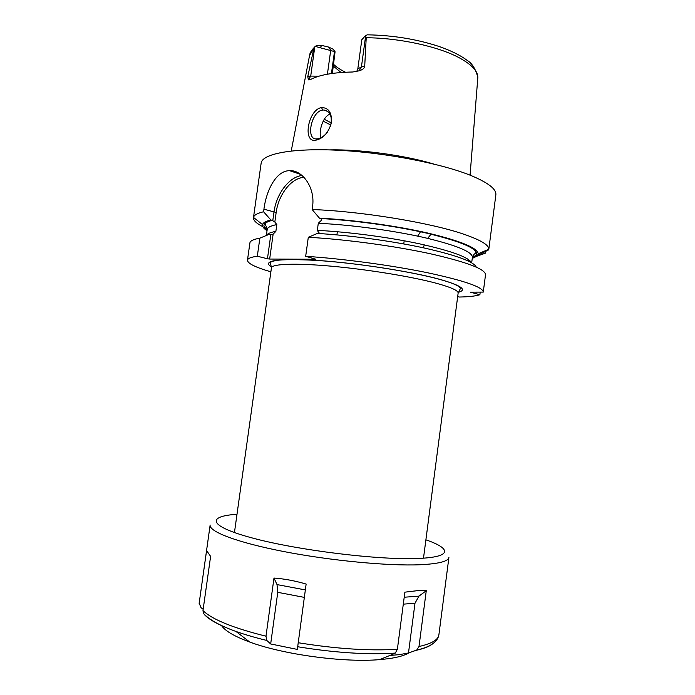 <?xml version="1.0" encoding="UTF-8"?>
<svg xmlns="http://www.w3.org/2000/svg" width="695" height="695" viewBox="0 0 695 695"><rect width="100%" height="100%" fill="white"/><g stroke="black" fill="none" stroke-linecap="round" stroke-linejoin="round"><path stroke-width="1.04" d="M291.24 150.989L309.553 55.487L314.792 46.808L316.555 45.488L321.646 45.401L320.265 47.764L335.068 51.734L333.096 49.189L328.596 47.06L321.646 45.401M477.83 77.371C475.597 68.874 472.027 63.202 467.127 60.361C460.438 55.339 451.168 50.735 439.318 46.556C416.765 39.137 392.745 35.228 367.247 34.828L365.335 35.793L366.222 37.756C399.086 37.86 438.536 46.53 459.395 57.867C472.261 64.922 478.386 71.707 477.778 78.231L470.072 175.175M315.165 46.391L320.265 47.764M333.617 64.374C336.467 67.111 340.411 69.726 345.458 72.228M341.08 72.506L333.374 66.129M335.068 51.734L332.366 73.418M356.709 71.463L357.795 68.996L361.808 39.737L365.335 35.793M357.795 68.996L361.426 66.876L364.71 66.277L366.222 37.756M364.71 66.277C364.519 68.206 362.651 69.726 359.107 70.829L352.773 71.993C333.192 72.419 319.127 74.93 310.552 79.525L308.424 79.873L307.763 76.632L310.717 76.094L314.792 46.808M433.68 164.011C404.421 155.185 359.845 149.156 329.291 149.894M313.793 48.719L307.763 76.632M321.577 107.577C328.735 107.699 332.019 112.755 331.428 122.763C328.44 132.762 323.218 138.574 315.773 140.199C302.221 143.179 308.163 109.419 321.577 107.577L322.654 110.071L324.018 110.01C330.42 111.382 332.575 116.812 330.49 126.29M331.445 73.548L334.425 51.986M488.793 249.462L495.848 194.921C496.586 189.196 488.272 182.724 470.915 175.505C441.62 163.568 385.855 152.718 339.073 150.302C292.204 147.853 262.102 153.803 261.146 163.186L253.466 217.648C253.223 220.367 256.333 223.364 262.788 226.631M485.492 251.486L485.275 253.197L476.796 256.246L475.085 255.751L477.604 255.43L478.195 253.744C477.456 247.88 460.716 241 427.964 233.094C396.011 225.753 352.852 219.811 319.448 218.161L321.377 218.847L321.264 220.428L318.293 223.286L317.32 230.366L319.413 233.563M472.365 256.498L475.337 256.038M480.836 254.83L485.275 253.197M431.065 234.154L427.694 238.35M424.289 244.866L423.333 247.802M478.195 253.744L488.811 249.262C489.054 245.014 480.54 239.931 463.261 234.024C430.066 222.6 360.592 211.202 312.142 209.534L312.507 206.849C315.582 187.85 302.316 169.797 289.693 170.692C276.254 170.431 266.307 190.265 263.926 209.212L263.561 211.767L270.868 219.95L272.205 220.341C267.479 221.618 265.082 222.895 265.021 224.172C264.856 224.12 268.14 229.246 267.201 229.524C267.479 227.439 270.685 225.797 276.818 224.598L274.829 222.026L272.205 220.341M270.781 234.919L267.445 258.757L257.315 256.229L259.861 238.142L268.835 234.484L270.781 234.919L273.144 234.093L269.651 259.053L267.445 258.757M272.788 220.602L273.969 212.166C276.28 193.94 289.216 176.695 302.056 175.514M273.144 234.093L275.872 231.383L276.818 224.598M274.829 222.026L276.167 212.47C278.426 194.53 291.5 177.72 304.045 177.399M319.457 233.572L319.518 233.077M269.651 259.053L315.912 259.27L305.678 256.307L308.302 237.282C344.998 239.254 393.961 245.856 430.031 253.684C466.971 262.102 485.466 269.121 485.518 274.76L483.268 292.1C483.129 287.174 464.547 280.719 427.512 272.735C391.355 265.273 342.357 258.662 305.678 256.307M417.704 236.126L420.484 231.756M480.21 292.265L479.889 294.732C475.832 296.061 469.012 296.834 459.43 297.034L457.684 296.574M270.868 219.95C265.838 221.158 263.066 222.704 262.545 224.589C262.084 226.422 263.579 228.455 267.036 230.671M472.253 258.418L476.796 256.246M259.861 238.142C253.493 239.28 250.174 240.87 249.905 242.903L247.463 260.217C247.594 263.466 255.404 267.332 270.876 271.815M257.315 256.229C250.982 257.115 247.698 258.444 247.463 260.217M479.889 294.732L470.35 292.161L483.268 292.1M263.561 211.767C257.332 213.226 253.979 215.12 253.501 217.439L253.466 217.648M264.691 227.56L267.436 228.785M477.604 255.43L488.715 249.826M308.302 237.282L317.346 233.442C349.95 235.31 391.945 241.009 423.715 247.88C456.346 255.256 473.86 261.659 476.249 267.097M319.448 218.161L312.142 209.534M327.788 131.624C324.469 135.977 321.055 138.375 317.546 138.818L316.599 138.87C305.522 140.095 311.238 111.174 322.654 110.071M330.021 114.128C322.402 116.664 318.536 132.424 320.873 137.784M221.583 625.648C225.171 630.991 234.562 636.464 249.783 642.067C283.282 654.56 344.025 662.778 379.635 659.625L388.531 658.686C398.061 657.34 404.95 655.359 409.199 652.727M399.373 654.647L390.199 655.42L395.307 653.091L397.375 649.286L404.872 592.166L418.711 590.507L426.27 590.698L418.963 596.136L414.993 603.208L408.486 652.97L399.373 654.647M297.695 646.741L297.556 649.46L270.668 643.961L266.819 640.451L265.985 636.203L273.986 578.058C284.368 578.805 295.088 580.812 306.139 584.061L297.695 646.741C334.677 652.77 367.212 654.881 395.307 653.091M203.166 609.307L201.011 607.647L199.178 603.121L206.589 550.536L210.611 556.391L202.983 610.575L203.427 613.442L205.277 615.31M426.27 590.698L418.998 646.506L416.705 650.086L408.486 652.97M270.668 643.961L277.765 592.331L277.018 584.591L273.986 578.058M328.596 47.06L330.724 50.249L327.406 74.2M359.107 70.829L361.426 66.876L365.631 36.088M308.424 79.873L310.717 76.094L318.918 76.181M299.363 173.959L295.792 171.761M297.147 173.211L294.385 171.3M267.141 229.923C261.598 225.797 263.249 222.591 272.101 220.306M475.545 255.856L472.348 257.671M318.293 223.286C350.237 224.711 392.614 230.41 423.985 237.499C456.198 245.153 472.331 251.746 472.4 257.272C474.581 252.189 475.667 254.309 475.919 252.685C475.302 247.559 458.917 241.052 426.747 233.155C395.481 226.005 353.442 220.202 320.734 218.551M469.438 260.269L467.97 260.877M320.69 218.534C355.718 220.298 401.293 226.848 433.055 234.632C465.407 243.024 479.706 249.957 475.962 255.43M276.167 212.47L263.926 209.212M266.463 235.449C267.245 233.729 270.381 232.373 275.872 231.383M317.32 230.366C347.978 231.861 388.331 237.16 419.311 243.78C451.22 250.904 468.578 257.185 471.384 262.632M458.292 292.343C467.448 289.867 461.358 285.549 440.031 279.399C411.866 271.589 357.369 263.075 317.711 260.443C276.949 258.314 261.537 260.529 271.484 267.089M271.432 267.862L270.451 262.918C270.251 262.067 272.249 261.242 276.436 260.443C285.532 259.166 301.309 259.322 323.748 260.929C362.764 263.926 413.178 272.014 439.779 279.407C450.794 282.439 457.527 285.141 459.977 287.513L460.394 288.599L458.135 293.108C458.396 290.614 451.159 287.339 436.425 283.291C412.257 276.749 368.315 269.521 331.845 266.228C295.297 262.91 271.754 263.883 271.432 267.862L234.441 532.587M315.773 140.199L317.546 138.818M330.872 125.048L323.166 121.165M331.315 122.902L324.244 119.262M204.721 614.927C209.986 620.322 220.393 625.821 235.944 631.442C244.961 634.648 255.247 637.654 266.819 640.451M202.983 610.575C212.045 619.436 233.042 627.976 265.985 636.203M298.164 642.719C335.763 648.809 368.828 650.998 397.375 649.286M199.178 603.121L210.142 525.038C208.847 531.579 237.108 542.491 283.986 551.587C330.759 560.683 388.392 566.121 419.997 564.748C438.762 563.836 448.405 561.36 448.927 557.321L438.884 634.856C437.694 641.242 431.656 645.968 420.788 649.034L416.705 650.086M416.123 650.338C423.559 648.704 428.919 646.645 432.194 644.169M418.998 646.506C431.656 643.666 438.284 639.791 438.884 634.856M403.3 604.164L414.993 603.208M404.212 597.231L418.963 596.136M236.995 514.291C206.18 516.194 208.083 526.35 253.606 538.338C298.754 550.362 377.88 560.057 416.791 558.493C452.367 557.355 451.993 548.755 425.896 539.833M277.765 592.331L304.332 597.387M277.018 584.591L305.34 589.925M309.753 54.592C309.97 52.751 311.542 50.292 314.479 47.217M472.4 257.272L471.679 262.806M267.201 229.524L266.359 235.492M300.631 174.384L289.693 170.692M262.545 224.589L253.501 217.439M458.135 293.108L423.498 558.154M328.04 111.652L324.018 110.01M404.177 240.774L403.752 243.936M337.353 231.739L336.919 234.901M379.635 659.625L392.102 654.56M249.783 642.067L235.944 631.442C220.159 625.778 209.325 619.775 203.427 613.442M199.23 602.452L199.144 603.434"/></g></svg>
